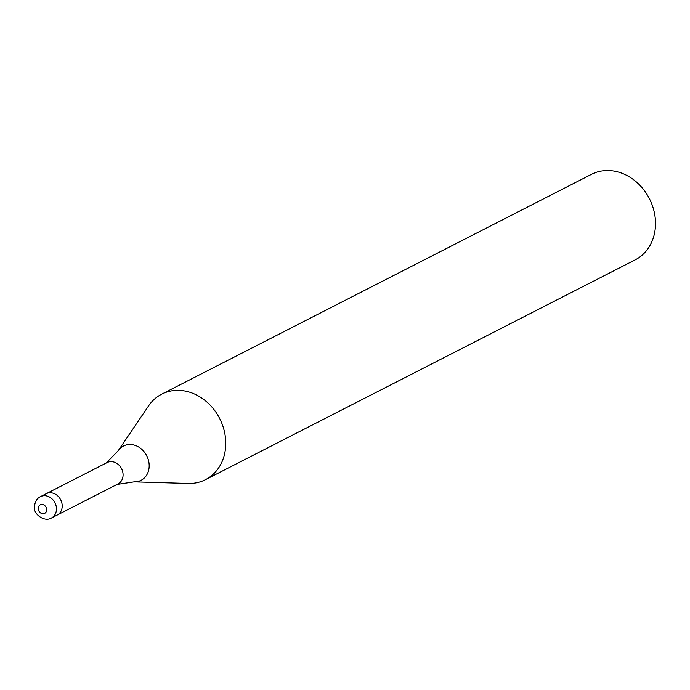 <?xml version="1.0" encoding="UTF-8"?>
<svg xmlns="http://www.w3.org/2000/svg" width="690" height="690" viewBox="0 0 690 690"><rect width="100%" height="100%" fill="white"/><g stroke="black" fill="none" stroke-linecap="round" stroke-linejoin="round"><path stroke-width="1.03" d="M51.388 518.026L118.007 483.949A12.006 10.126 -117.1 0 0 123.079 474.548A12.006 10.126 -117.1 0 0 107.071 462.576L46.196 493.712A12.006 10.126 -117.1 0 1 62.204 505.692A12.006 10.126 -117.1 0 0 46.196 493.712L40.451 496.653C36.812 498.404 34.828 501.846 34.5 506.995C33.06 513.714 44.246 522.468 51.388 518.026A12.006 10.126 -117.1 0 0 56.459 508.625A12.006 10.126 -117.1 0 0 40.451 496.653M57.132 515.094A12.006 10.126 -117.1 0 0 62.204 505.692A12.006 10.126 -117.1 0 1 57.132 515.094M116.713 484.484L134.136 481.853L188.258 483.466A48.024 40.503 -117.1 0 0 205.447 479.679A48.024 40.503 -117.1 0 0 225.742 442.083A48.024 40.503 -117.1 0 0 161.71 394.163A48.024 40.503 -117.1 0 0 148.574 405.893L118.206 450.717L105.881 463.309M205.447 479.679L635.214 259.845A48.024 40.503 -117.1 0 0 655.5 222.258A48.024 40.503 -117.1 0 0 591.468 174.337L161.71 394.163M134.136 481.853A19.277 16.258 -117.1 0 0 149.178 465.25A19.277 16.258 -117.1 0 0 136.974 446.111A19.277 16.258 -117.1 0 0 118.206 450.717M46.687 509.617A4.804 4.054 -117.1 0 0 42.357 504.476A4.804 4.054 -117.1 0 0 38.252 508.582A4.804 4.054 -117.1 0 0 42.582 513.731A4.804 4.054 -117.1 0 0 46.687 509.617"/></g></svg>

